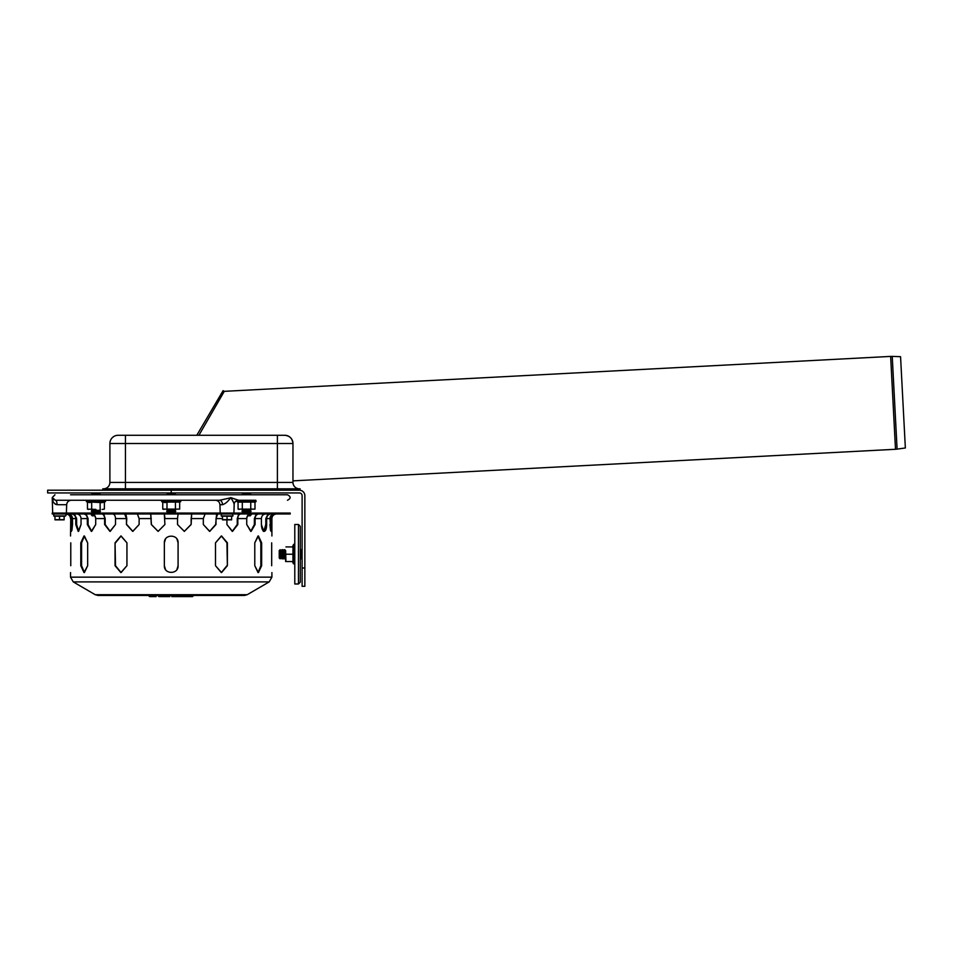 <?xml version="1.0" encoding="UTF-8"?>
<svg xmlns="http://www.w3.org/2000/svg" width="953" height="953" viewBox="0 0 953 953"><rect width="100%" height="100%" fill="white"/><g stroke="black" fill="none" stroke-linecap="round" stroke-linejoin="round"><path stroke-width="1.43" d="M179.676 509.116L162.76 509.116L179.676 509.116L179.676 502.1L180.796 501.576L161.641 501.576L161.927 500.265L161.641 501.576L162.76 502.1L162.76 509.116L163.892 509.414M161.641 501.576L164.881 502.624L166.989 502.1L166.989 509.116M166.989 502.1L175.447 502.1L175.447 509.116M175.447 502.1L179.676 502.1L180.796 501.576L180.51 500.265M95.908 509.414L87.462 509.116L95.908 509.414M104.365 509.116L102.257 509.414L104.365 509.116L104.365 502.1L105.497 501.576L86.33 501.576L86.628 500.265L86.33 501.576L87.462 502.1L87.462 509.116L88.593 509.414M86.33 501.576L89.57 502.624L91.691 502.1L91.691 509.116M91.691 502.1L102.257 502.624L105.497 501.576L105.199 500.265M100.136 502.1L100.136 509.116M254.987 509.116L238.071 509.116L254.987 509.116L254.987 502.1L256.107 501.576L236.952 501.576L237.237 500.265L255.821 500.265L256.107 501.576M239.203 509.414L238.071 509.116L238.071 502.1L242.3 502.1L242.3 509.116M242.3 502.1L250.758 502.1L250.758 509.116M250.758 502.1L254.987 502.1M65.042 513.989A1.013 1.013 0 0 1 65.471 515.918L53.63 515.918L54.059 513.989M59.551 519.659L54.976 519.659L54.976 516.204L64.125 516.204L64.125 519.659L59.551 519.659L59.551 516.204M64.125 519.85L54.976 519.85M231.627 519.659L231.627 516.204L227.052 516.204L227.052 519.659L231.627 519.659M227.052 519.659L222.478 519.659L222.478 516.204L227.052 516.204M231.627 519.85L222.478 519.85M166.644 513.083L167.561 512.166L174.875 512.166L175.793 513.083M167.561 512.166L166.644 511.249L175.793 511.249L174.875 512.166M166.644 511.249L167.561 510.331L174.875 510.331L175.793 511.249M175.793 509.414L174.875 510.331M166.644 494.774L167.561 493.857L174.875 493.857L175.793 494.774M175.793 492.939L174.875 493.857M91.333 514.906L92.25 514.001C94.371 514.382 95.514 515.907 95.705 518.575L94.978 515.823L92.25 515.823L91.333 514.906L94.252 514.906M91.333 513.083L92.25 512.166L99.577 512.166L100.494 513.083M92.25 512.166L91.333 511.249L100.494 511.249L99.577 512.166M91.333 511.249L92.25 510.331L99.577 510.331L100.494 511.249M91.333 494.774L92.25 493.857L99.577 493.857L100.494 494.774M248.185 514.906L251.104 514.906L250.186 515.823L247.458 515.823L246.732 518.575C246.922 515.907 248.078 514.382 250.186 514.001L250.186 514.001M241.955 513.083L242.86 512.166L250.186 512.166L251.104 513.083M242.86 512.166L241.955 511.249L251.104 511.249L250.186 512.166M241.955 511.249L242.86 510.331L250.186 510.331L251.104 511.249M241.955 494.774L242.86 493.857L250.186 493.857L251.104 494.774M105.068 494.774L86.759 494.774M255.678 494.774L237.368 494.774M180.379 494.774L162.07 494.774M55.893 500.408A4.574 1.584 -90 0 0 55.488 500.265L219.595 500.265L230.543 497.847M70.546 500.265L71.237 500.265C68.521 500.516 66.996 501.993 66.662 504.709L66.412 513.083M241.955 500.265L251.104 500.265M52.689 513.083L52.224 497.597L55.488 500.265A4.574 1.584 -90 0 1 57.085 504.709L66.662 504.709M52.296 498.062L52.224 497.597C52.284 501.385 53.904 503.756 57.085 504.709M55.81 504.435L54.69 503.708M52.475 499.563L52.344 498.86M52.379 498.336L53.892 499.884M70.546 494.774L287.472 494.774C291.01 496.608 291.01 498.431 287.472 500.265M234.128 504.101A4.574 4.515 90 0 1 238.572 500.265L230.721 497.597C233.211 501.385 234.331 503.756 234.069 504.709M231.662 497.919L234.736 499.015M215.366 500.265C218.082 500.516 219.607 501.993 219.94 504.709L220.191 513.083L219.94 504.709L222.514 504.709A4.574 2.919 90 0 0 219.595 500.265M233.926 513.083L234.176 504.506C233.854 502.541 235.32 501.123 238.572 500.265M222.514 504.709C225.432 503.756 228.16 501.385 230.721 497.597M271.676 542.829C271.927 533.966 271.927 533.966 271.676 542.829C271.927 533.966 271.927 533.966 271.676 542.829L271.676 565.713C271.927 574.564 271.927 574.564 271.676 565.713C271.927 574.564 271.927 574.564 271.676 565.713M227.386 565.713L226.933 542.829L221.334 535.967L215.497 542.829L221.561 535.967L227.386 542.829L227.386 565.713L221.561 572.574L215.497 565.713L221.334 572.574L226.933 565.713L221.334 572.574M115.051 542.829L115.504 565.713L121.102 572.574L126.94 565.713L120.876 572.574L115.051 565.713L115.051 542.829L120.876 535.967L126.94 542.829L121.102 535.967L115.504 542.829L121.102 535.967M70.772 542.829C70.51 533.966 70.51 533.966 70.772 542.829C70.51 533.966 70.51 533.966 70.772 542.829L70.772 565.713C70.51 574.564 70.51 574.564 70.772 565.713C70.51 574.564 70.51 574.564 70.772 565.713M126.94 542.829L126.94 565.713M215.497 565.713L215.497 542.829M178.08 542.829L178.08 565.713C178.509 574.564 163.928 574.564 164.357 565.713L164.357 542.829C163.928 533.966 178.509 533.966 178.08 542.829L176.936 539.029M165.5 539.029L164.357 542.829M164.357 565.713L165.5 569.501M176.936 569.501L178.08 565.713M87.664 542.829L87.664 565.713L84.019 572.574L80.791 565.713L80.791 542.829L84.019 535.967L87.664 542.829L84.424 536.003L81.589 542.829L81.589 565.713L84.424 572.527L87.664 565.713M80.791 542.829L81.589 542.829L84.424 536.003M261.646 565.713L260.848 565.713L260.848 542.829L258.013 536.003L254.785 542.829L258.418 535.967L261.646 542.829L261.646 565.713L258.418 572.574L254.785 565.713L258.013 572.527L260.848 565.713L258.013 572.527M254.785 565.713L254.785 542.829M240.609 513.989L240.466 514.001C238.846 514.382 237.964 515.907 237.821 518.575L237.821 524.519L232.234 531.381L237.261 524.519L237.261 518.575L238.762 513.989M237.821 524.519L232.508 531.381L226.921 524.519L232.234 531.381M265.422 514.001C262.957 514.382 261.622 515.907 261.396 518.575C261.622 515.907 262.957 514.382 265.422 514.001L265.637 513.989M263.397 531.381C264.922 530.976 265.72 528.689 265.804 524.519L263.814 531.298L261.396 524.519L261.396 518.575L255.094 518.575L255.094 524.519L251.104 531.381L246.732 524.519L246.732 518.575L237.821 518.575M276.251 513.989L276.025 514.001C273.38 514.382 271.939 515.907 271.712 518.575L271.045 531.381L269.913 518.575C270.152 515.907 271.593 514.382 274.238 514.001L274.464 513.989M271.045 531.381L271.712 524.519L270.795 524.519L270.533 530.44L270.795 518.575L272.82 514.298L269.913 518.575L266.649 518.575L266.649 524.519C266.566 528.689 265.768 530.976 264.243 531.381C262.575 530.976 261.622 528.689 261.396 524.519M258.728 513.989L258.549 514.001C256.428 514.382 255.285 515.907 255.094 518.575M255.094 524.519L254.368 524.519L250.734 531.357L254.368 524.519L254.368 518.575L256.321 513.989M217.761 513.989L216.009 518.575L216.009 524.519L209.755 531.381L203.323 524.519L203.323 518.575L205.074 513.989L203.323 518.575L191.136 518.575L191.136 524.519L184.358 531.381L177.52 524.519L184.298 531.381L191.017 524.519L184.298 531.381M216.009 524.519L209.577 531.381L215.652 524.519L216.593 513.989M164.309 513.989L164.917 524.519L158.079 531.381L151.301 524.519L150.705 513.989M150.729 513.083L151.42 524.519L158.138 531.381L164.917 524.519M132.86 531.381L126.785 524.519L132.86 531.381L139.126 524.519L132.693 531.381L126.439 524.519L126.439 518.575L115.516 518.575C115.373 515.907 114.491 514.382 112.859 514.001L112.859 514.001C114.491 514.382 115.373 515.907 115.516 518.575L115.516 524.519L109.929 531.381L104.627 524.519L104.627 518.575C104.473 515.907 103.591 514.382 101.971 514.001L101.828 513.989M103.686 513.989L105.175 518.575L105.175 524.519L110.203 531.381L115.516 524.519M91.702 531.357L88.069 524.519L91.702 531.357L95.705 524.519L91.345 531.381L87.342 524.519L87.342 518.575L81.041 518.575C80.826 515.907 79.48 514.382 77.014 514.001L77.014 514.001C79.48 514.382 80.826 515.907 81.041 518.575L81.041 524.519L78.194 531.381L75.787 524.519L75.787 518.575C75.573 515.907 74.227 514.382 71.761 514.001L71.546 513.989M74.358 513.989L76.633 518.575L76.633 524.519L78.622 531.298L81.041 524.519M66.186 513.989L66.412 514.001C69.057 514.382 70.498 515.907 70.736 518.575L71.392 531.381L70.736 524.519L71.642 524.519L71.904 530.44L72.523 524.519L71.392 531.381M67.973 513.989L68.211 514.001C70.856 514.382 72.285 515.907 72.523 518.575L69.617 514.298L71.642 518.575L71.642 524.519M137.458 514.001L139.126 518.575L137.363 513.989M178.092 514.001L177.52 518.575L178.092 514.001M177.532 517.908L177.52 524.519M164.345 514.001L164.905 517.908M75.787 518.575L72.523 518.575L72.523 524.519M104.627 518.575L95.705 518.575L95.705 524.519M87.342 518.575C87.164 515.907 86.008 514.382 83.888 514.001L83.709 513.989M86.115 513.989L88.069 518.575L88.069 524.519L87.342 524.519M151.301 518.575L139.126 518.575L139.126 524.519M126.439 518.575L124.688 513.989M125.844 513.989L126.785 518.575L126.439 524.519M191.708 514.001L191.136 518.575M191.136 524.519L191.708 513.083M226.921 524.519L226.921 520.04M270.89 513.989L270.676 514.001C268.21 514.382 266.876 515.907 266.649 518.575M266.649 524.519L265.804 524.519L265.804 518.575L268.079 513.989M269.913 524.519L270.533 530.44M246.732 524.519L250.734 531.357M203.323 524.519L209.577 531.381M281.159 513.989L290.212 513.989L290.212 513.083L52.224 513.083L52.224 513.989L281.159 513.989M247.232 594.696L95.205 594.696L97.992 595.458L244.444 595.458L247.232 594.696L269.187 581.902L271.903 577.149L271.903 572.574M174.804 596.602L171.766 596.602M172.028 596.602L174.196 596.602M178.354 596.602L176.055 596.602M191.803 596.602L181.511 596.602L192.494 596.602L193.638 595.458M177.353 596.602L180.867 596.602A1.144 0.846 -90 0 0 181.141 596.542M173.541 596.602L178.02 596.602L179.164 595.458M148.763 595.458L149.907 596.602L153.767 596.602L149.931 596.602A1.144 1.06 -90 0 1 148.882 595.458M156.125 596.602L155.422 595.458M159.58 596.602L169.574 596.602A1.144 1.06 90 0 1 168.538 595.458M169.348 595.458L169.872 596.602M154.827 595.458A1.144 1.06 -90 0 1 153.767 596.602L155.863 596.602M125.451 490.199L125.451 482.421L109.893 482.421A6.409 6.409 0 0 1 103.484 488.818A6.409 6.409 0 0 0 109.893 482.421L109.893 443.514A8.243 8.243 0 0 1 118.136 435.271L284.721 435.271C289.76 435.807 292.511 438.559 292.964 443.514L292.964 480.86L895.498 449.28L890.638 356.41L224.277 391.338L223.097 390.647L196.794 435.271M292.94 442.954L292.809 441.966M292.905 442.561L291.892 439.464M292.964 479.764L292.964 477.834M288.616 436.26L285.876 435.354M905.35 447.97L900.561 356.684L892.234 356.398L897.095 449.125L905.35 447.97M171.218 490.199L171.218 492.939L47.65 492.939L47.65 490.199L300.052 490.199L300.052 488.818L277.394 488.818L277.394 490.199M284.721 435.271A8.243 8.243 0 0 1 292.964 443.514L277.394 443.514L277.394 482.421L292.964 482.421A6.409 6.409 0 0 0 299.361 488.818A6.409 6.409 0 0 1 292.964 482.421L292.964 443.514A8.243 8.243 0 0 0 284.721 435.271L277.394 435.271L277.394 443.514L125.451 443.514L125.451 482.421L277.394 482.421L277.394 488.818L102.793 488.818L102.793 490.199L102.793 488.818M198.915 435.271L224.277 391.338M279.229 550.608L280.146 549.69L280.146 558.851L279.229 557.934L279.229 550.608L280.146 549.69L281.064 550.608L281.064 557.934L280.146 558.851L279.229 557.934M280.146 549.69L281.064 550.608L281.981 549.69L281.981 558.851L281.064 557.934L280.146 558.851M285.638 550.572L285.936 561.555L285.638 550.572L284.721 549.655L283.363 550.131L283.803 558.851L281.064 557.934M285.161 558.375L283.327 558.375M302.113 558.851L301.196 557.934L300.278 558.851M171.218 492.939L299.361 492.939A2.752 2.752 0 0 1 302.113 495.691L302.113 586.309L304.853 586.309L304.853 568L302.113 568M299.361 490.199A5.492 5.492 0 0 1 304.853 495.691L304.853 568M281.064 550.608L282.886 549.655L282.886 558.815M284.721 549.655L284.721 558.815M300.719 550.131L301.196 558.815M298.456 524.484L300.278 526.318L300.278 582.152L298.456 583.986L294.787 583.986L294.787 524.484L298.456 524.484L298.456 583.986M285.936 546.915L292.952 546.915L292.952 554.229L285.936 554.229M292.952 554.229L292.952 561.555L285.936 561.555M293.476 563.819L294.787 563.521L293.476 563.819L292.428 561.555L293.476 563.819L293.476 544.651A0.691 0.691 0 0 1 294.787 544.949M285.638 558.851L285.638 561.555M222.478 516.538L221.144 515.918L232.973 515.918L232.544 513.989M81.589 565.713L80.791 565.713M260.848 542.829L261.646 542.829M76.633 524.519L75.787 524.519M271.712 518.575L271.903 518.575C272.177 515.787 273.702 514.263 276.489 513.989M216.009 518.575L222.478 518.575M164.917 518.575L177.52 518.575M70.534 535.967L70.736 518.575M95.205 594.696L73.262 581.902L269.187 581.902M73.262 581.902L70.534 577.149L271.903 577.149M174.542 596.602L174.101 595.458M183.881 595.458L183.786 596.149M178.866 596.602A1.144 0.846 -90 0 0 179.712 595.458M150.574 596.602A1.144 1.06 -90 0 0 151.622 595.458M125.451 435.271L125.451 443.514L109.893 443.514M236.952 501.576L238.071 502.1L236.952 501.576L237.237 500.265M64.125 516.538L65.471 515.918M54.976 516.538L53.63 515.918M221.144 515.918L221.561 513.989M231.627 516.538L232.973 515.918M167.561 510.331L166.644 509.414M167.561 493.857L166.644 492.939M99.577 510.331L100.494 509.414M92.25 510.331L91.333 509.414M99.577 493.857L100.494 492.939M92.25 493.857L91.333 492.939M250.198 514.001L251.104 514.906M250.186 510.331L251.104 509.414M242.86 510.331L241.955 509.414M250.186 493.857L251.104 492.939M242.86 493.857L241.955 492.939M52.224 497.597L54.976 494.774M70.534 518.575C70.26 515.787 68.735 514.263 65.96 513.989M271.903 535.967L271.903 518.575M70.534 577.149L70.534 572.574M168.431 595.458L169.574 596.602M180.367 595.458L181.511 596.602M157.745 595.458L158.889 596.602M895.498 449.28L897.095 449.125M890.638 356.41L892.234 356.398M283.803 550.572L282.886 549.655M302.113 550.572L301.196 549.655M292.428 546.915L293.476 544.651L292.428 546.915"/></g></svg>
